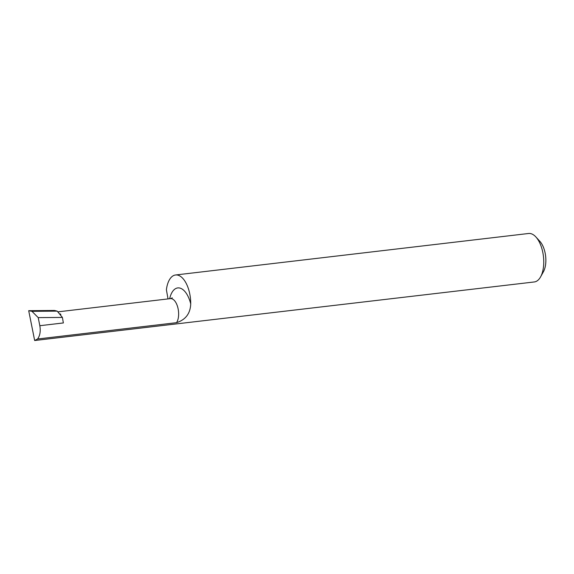 <?xml version="1.0" encoding="UTF-8"?>
<svg xmlns="http://www.w3.org/2000/svg" width="574" height="574" viewBox="0 0 574 574"><rect width="100%" height="100%" fill="white"/><g stroke="black" fill="none" stroke-linecap="round" stroke-linejoin="round"><path stroke-width="0.86" d="M34.662 340.511L37.568 339.004L176.541 322.674C185.61 319.768 190.338 313.519 190.719 303.904A24.402 12.061 -96.7 0 0 175.558 274.982L528.597 233.489A24.402 12.061 83.3 0 1 535.915 236.99L539.912 241.381A18.533 9.162 83.3 0 1 545.3 253.93A18.533 9.162 83.3 0 1 543.47 271.653L540.6 276.847A24.402 12.061 83.3 0 1 534.294 281.956L34.662 340.511L28.7 310.685L54.523 310.477L57.206 311.13L31.972 311.338L38.214 317.616L39.828 325.709L63.37 322.94L62.394 317.422L57.206 311.13M535.915 236.99A24.402 12.061 83.3 0 1 543.018 253.514A24.402 12.061 83.3 0 1 540.6 276.847M175.558 274.982A24.402 12.061 -96.7 0 0 166.403 289.755L168.017 298.918M37.568 339.004C40.015 335.668 40.768 331.241 39.828 325.709M60.32 313.892L60.851 314.624L60.32 313.892M62.394 317.422L38.214 317.616M28.7 310.685L31.972 311.338M57.816 311.869L170.449 298.631A13.166 6.508 83.3 0 1 177.84 307.607A13.166 6.508 83.3 0 1 176.541 322.674M169.667 298.724A22.953 11.351 83.3 0 1 179.849 288.062A22.953 11.351 83.3 0 1 190.719 303.904M170.449 298.631L172.315 297.87"/></g></svg>
